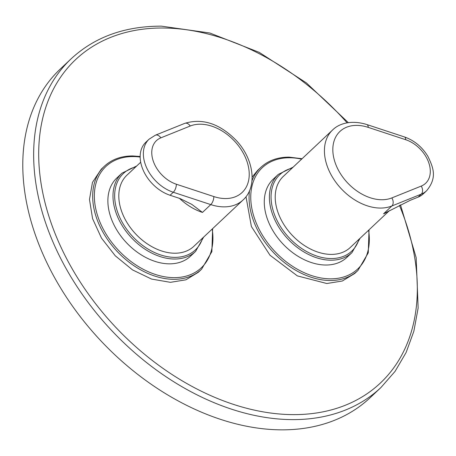 <?xml version="1.0" encoding="UTF-8"?>
<svg xmlns="http://www.w3.org/2000/svg" width="456" height="456" viewBox="0 0 456 456"><rect width="100%" height="100%" fill="white"/><g stroke="black" fill="none" stroke-linecap="round" stroke-linejoin="round"><path stroke-width="0.68" d="M243.105 199.939A48.832 33.932 -133.3 0 1 223.845 206.87A48.832 33.932 -133.3 0 1 210.769 204.601A6.105 2.702 -71.8 0 0 213.824 196.565A42.727 29.691 -133.3 0 0 225.264 198.554A42.727 29.691 -133.3 0 0 247.038 161.635A42.727 29.691 -133.3 0 0 200.389 124.203A42.727 29.691 -133.3 0 0 190.22 126.021A6.105 4.235 68.1 0 0 184.743 123.371C202.379 117.996 219.404 123.53 235.815 139.986C253.445 158.164 258.056 186.339 243.105 199.939L193.891 246.286A48.832 33.932 -133.3 0 1 174.631 253.217A48.832 33.932 -133.3 0 1 127.087 222.727A48.832 33.932 -133.3 0 1 126.939 175.178L140.693 162.228M202.464 212.428L210.769 204.601L173.286 192.255A34.183 23.752 -133.3 0 1 146.667 167.831A34.183 23.752 -133.3 0 1 149.049 139.217L145.857 142.226A34.183 23.752 46.7 0 0 143.475 170.84A34.183 23.752 46.7 0 0 170.088 195.265L179.989 198.525L191.794 204.368L202.464 212.428A48.832 33.932 -133.3 0 1 179.51 198.371M418.066 197.152L421.264 194.142A34.183 23.752 46.7 0 0 426.611 190.745L423.419 193.754A34.183 23.752 46.7 0 1 418.066 197.152L410.303 200.275L383.559 213.801L391.869 205.981A48.832 33.932 46.7 0 1 380.247 208.061A48.832 33.932 46.7 0 1 332.709 177.566A48.832 33.932 46.7 0 1 332.555 130.023L283.341 176.369A48.832 33.932 46.7 0 0 283.495 223.913A48.832 33.932 46.7 0 0 331.033 254.402A48.832 33.932 46.7 0 0 350.293 247.471L389.413 210.638M293.128 167.147L278.331 174.374L273.218 179.191A53.717 37.324 46.7 0 0 268.601 222.157A53.717 37.324 46.7 0 0 346.868 257.406L351.981 252.59L360.086 238.254M195.578 251.404L190.46 256.221A53.717 37.324 -133.3 0 1 145.071 257.099A53.717 37.324 -133.3 0 1 109.4 212.599A53.717 37.324 -133.3 0 1 116.816 178.005L121.929 173.189A53.717 37.324 -133.3 0 0 114.513 207.782A53.717 37.324 -133.3 0 0 150.184 252.282A53.717 37.324 -133.3 0 0 195.578 251.404L203.678 237.063M280.964 429.843A225.851 156.932 46.7 0 0 370.05 397.78L380.92 387.549A225.851 156.932 46.7 0 1 291.834 419.611A225.851 156.932 46.7 0 1 71.962 278.593A225.851 156.932 46.7 0 1 71.256 58.693L60.391 68.924A225.851 156.932 46.7 0 0 61.098 288.825A225.851 156.932 46.7 0 0 280.964 429.843M246.006 196.724L251.393 226.529L269.998 255.223L297.335 275.88L326.815 283.512L342.325 281.01L354.745 273.463L357.943 270.454L368.266 252.835L369.029 229.83M302.077 158.722L289.155 157.138C277.693 157.12 268.259 160.529 260.86 167.352L257.663 170.362L252.139 177.07M140.169 156.511L132.753 155.952C121.29 155.935 111.857 159.338 104.458 166.161L101.26 169.17L92.471 182.371L89.479 199.449L92.585 218.675L101.483 238.112L115.265 255.793L132.548 269.923L151.569 279.072L170.413 282.327L185.923 279.819L198.343 272.272L201.541 269.262L211.863 251.649L212.627 228.638M213.824 196.565L176.335 184.218A6.105 2.702 108.2 0 1 173.286 192.255L170.088 195.265M190.22 126.021L160.825 137.86A6.105 4.235 -111.9 0 0 155.348 135.21L149.049 139.217M176.335 184.218A28.078 19.511 -133.3 0 1 153.199 160.922A28.078 19.511 -133.3 0 1 160.825 137.86M421.23 186.082A28.078 19.511 46.7 0 0 428.857 163.02A28.078 19.511 46.7 0 0 405.72 139.724L368.231 127.378A42.727 29.691 46.7 0 0 356.791 125.389A42.727 29.691 46.7 0 0 335.017 162.307A42.727 29.691 46.7 0 0 381.666 199.739A42.727 29.691 46.7 0 0 391.835 197.921L421.23 186.082A6.105 4.235 -111.9 0 1 421.264 194.142L391.869 205.981A6.105 4.235 68.1 0 0 391.835 197.921M426.611 190.745C437.532 177.532 433.257 167.586 427.888 156.34C422.096 146.9 414.276 140.431 404.432 136.937A6.105 2.702 108.2 0 1 405.72 139.724M368.231 127.378A6.105 2.702 -71.8 0 0 366.943 124.585L404.432 136.937M383.559 213.801A48.832 33.932 46.7 0 0 388.597 211.077M278.331 174.374A53.717 37.324 46.7 0 0 273.72 217.347A53.717 37.324 46.7 0 0 351.981 252.59M292.062 168.156A52.497 36.474 46.7 0 0 275.299 216.657A52.497 36.474 46.7 0 0 319.776 256.945A52.497 36.474 46.7 0 0 359.014 239.257M202.612 238.072A52.497 36.474 -133.3 0 1 159.366 254.499A52.497 36.474 -133.3 0 1 116.155 207.286A52.497 36.474 -133.3 0 1 135.66 166.964M347.124 122.846A222.192 154.39 46.7 0 0 163.328 28.01A222.192 154.39 46.7 0 0 50.097 219.963A222.192 154.39 46.7 0 0 292.684 414.624A222.192 154.39 46.7 0 0 399.416 205.371M249.5 190.762A70.805 49.202 46.7 0 0 330.013 280.503A70.805 49.202 46.7 0 0 357.943 270.454M260.86 167.352A70.805 49.202 46.7 0 0 251.986 180.764M301.644 159.133A69.586 48.353 46.7 0 0 289.782 157.759A69.586 48.353 46.7 0 0 254.323 217.877A69.586 48.353 46.7 0 0 330.298 278.838A69.586 48.353 46.7 0 0 368.596 230.234M104.458 166.161A70.805 49.202 46.7 0 0 104.68 235.102A70.805 49.202 46.7 0 0 173.611 279.317A70.805 49.202 46.7 0 0 201.541 269.262M140.169 157.052A69.586 48.353 46.7 0 0 133.38 156.573A69.586 48.353 46.7 0 0 97.92 216.685A69.586 48.353 46.7 0 0 173.896 277.653A69.586 48.353 46.7 0 0 212.194 229.049M184.743 123.371L155.348 135.21M332.555 130.023C338.705 123.718 351.103 119.569 366.943 124.585M136.726 165.961L121.929 173.189M71.256 58.693C94.837 36.947 124.898 26.1 161.435 26.157L209.817 33.003L259.207 52.354L306.398 82.906L348.327 122.647M400.482 204.829L416.174 257.651L418.141 308.062L413.86 331.227L406.131 352.459L395.084 371.355L380.92 387.549"/></g></svg>
